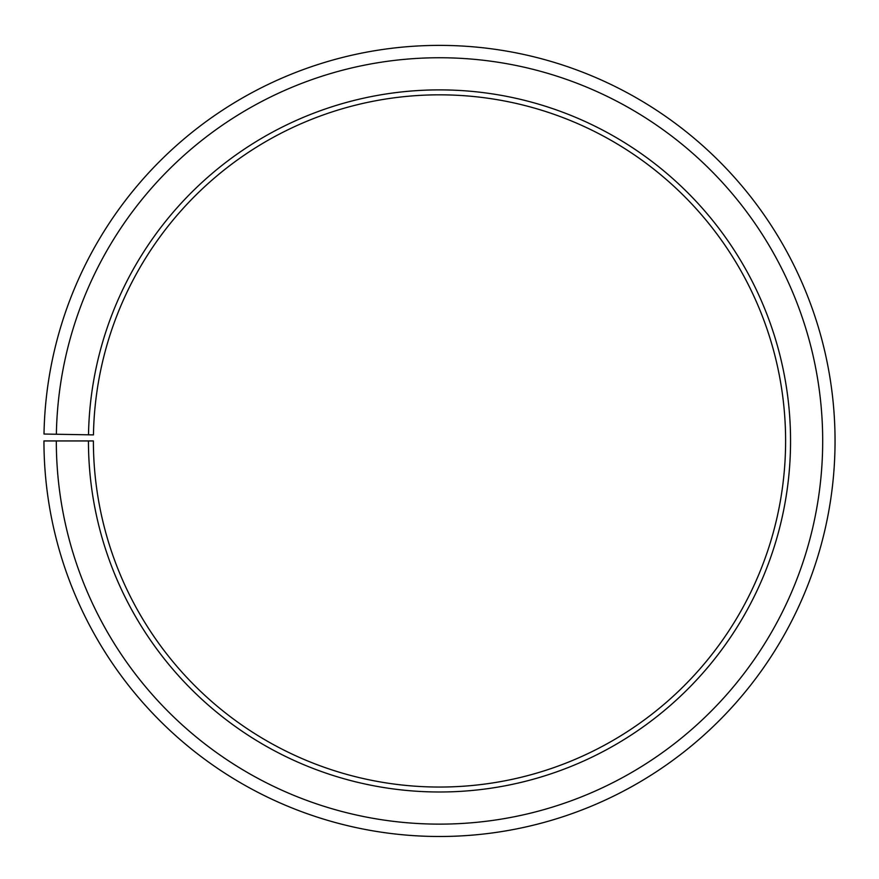 <?xml version="1.0" encoding="UTF-8"?>
<svg xmlns="http://www.w3.org/2000/svg" width="879" height="879" viewBox="0 0 879 879"><rect width="100%" height="100%" fill="white"/><g stroke="black" fill="none" stroke-linecap="round" stroke-linejoin="round"><path stroke-width="1.32" d="M785.606 440.939A346.106 346.106 0 0 0 442.522 94.844A346.106 346.106 0 0 0 93.449 434.896L88.504 434.808A351.051 351.051 0 0 1 442.566 89.9A351.051 351.051 0 0 1 790.551 440.939A351.051 351.051 0 0 1 439.5 791.99A351.051 351.051 0 0 1 88.449 440.939L93.394 440.939A346.106 346.106 0 0 0 439.5 787.046A346.106 346.106 0 0 0 785.606 440.939M56.366 434.248L44.005 434.028A395.55 395.55 0 0 1 442.95 45.4A395.55 395.55 0 0 1 835.05 440.939A395.55 395.55 0 0 1 439.5 836.489A395.55 395.55 0 0 1 43.95 440.939L56.311 440.939A383.189 383.189 0 0 0 439.5 824.128A383.189 383.189 0 0 0 822.689 440.939A383.189 383.189 0 0 0 442.84 57.761A383.189 383.189 0 0 0 56.366 434.248L88.504 434.808M56.311 440.939L88.449 440.939"/></g></svg>
